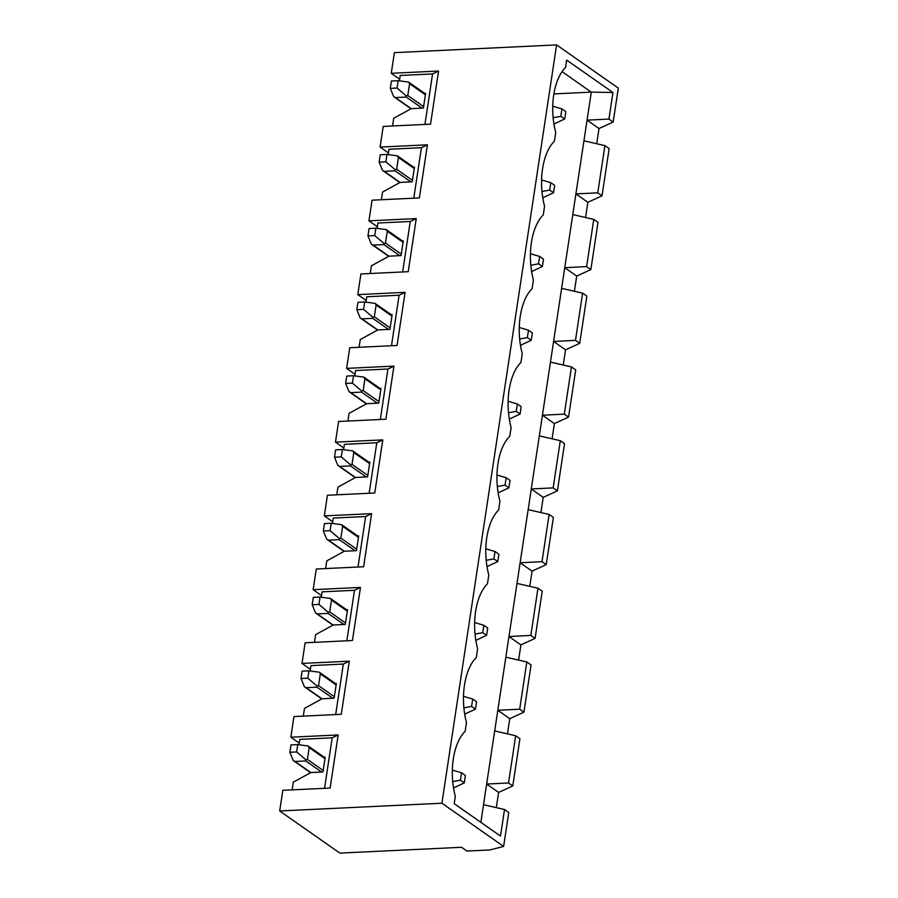<?xml version="1.0" encoding="UTF-8"?>
<svg xmlns="http://www.w3.org/2000/svg" width="898" height="898" viewBox="0 0 898 898"><rect width="100%" height="100%" fill="white"/><g stroke="black" fill="none" stroke-linecap="round" stroke-linejoin="round"><path stroke-width="1.35" d="M399.632 79.181L391.247 73.31L394.379 52.656L556.603 44.9L618.307 88.105L613.177 122.038L599.011 128.526L596.71 143.736M556.603 44.9L441.917 803.216L279.693 810.973L339.859 853.1L461.527 847.285L466.926 851.057L489.904 849.957L503.621 846.421L508.762 812.488L504.519 809.513L500.5 836.072L454.22 803.676L455.32 796.346A49.48 25.189 87.3 0 1 465.153 731.331L466.477 722.576A49.48 25.189 87.3 0 1 476.31 657.56L477.635 648.805A49.48 25.189 87.3 0 1 487.468 583.801L488.793 575.046A49.48 25.189 87.3 0 1 498.626 510.03L499.95 501.275A49.48 25.189 87.3 0 1 509.783 436.271L511.108 427.515A49.48 25.189 87.3 0 1 520.941 362.5L522.266 353.745A49.48 25.189 87.3 0 1 532.087 288.729L533.412 279.974A49.48 25.189 87.3 0 1 543.245 214.97L544.57 206.214A49.48 25.189 87.3 0 1 554.403 141.199L555.727 132.444A49.48 25.189 87.3 0 1 565.56 67.44L566.672 60.11L612.952 92.505L608.934 119.064L587.056 120.152L591.299 92.124L612.952 92.505M279.693 810.973L282.814 790.319L330.127 788.062L338.164 734.946L290.84 737.213L293.972 716.559L341.285 714.292L349.322 661.186L301.997 663.442L305.129 642.788L352.443 640.521L360.468 587.415L313.155 589.683L316.276 569.018L363.6 566.761L371.626 513.645L324.313 515.912L327.433 495.258L374.758 492.991L382.784 439.885L335.47 442.142L338.591 421.488L385.904 419.231L393.941 366.115L346.628 368.382L349.749 347.728L397.062 345.461L405.099 292.344L357.786 294.611L360.906 273.957L408.22 271.69L416.257 218.584L368.943 220.852L372.064 200.187L419.377 197.93L427.414 144.814L380.09 147.081L383.221 126.427L430.535 124.16L438.561 71.054L391.247 73.31M299.225 743.084L290.84 737.213M310.382 669.313L301.997 663.442M321.54 595.542L313.155 589.683M332.698 521.783L324.313 515.912M343.855 448.012L335.47 442.142M355.013 374.253L346.628 368.382M366.159 300.482L357.786 294.611M377.317 226.711L368.943 220.852M388.475 152.952L380.09 147.081M602.019 195.798L609.158 148.597L604.915 145.622L597.776 192.834L602.019 195.798L587.864 202.297L585.563 217.507M597.776 192.834L575.899 193.923L583.936 140.806L604.915 145.622M392.549 125.978L393.717 118.267L411.284 108.636L423.385 108.063L425.618 93.302L424.653 93.358M590.862 269.568L598.012 222.356L593.769 219.393L586.63 266.594L590.862 269.568L576.707 276.056L574.406 291.278M586.63 266.594L564.752 267.694L572.778 214.577L593.769 219.393M381.403 199.749L382.57 192.037L400.126 182.406L412.227 181.823L414.461 167.073L413.495 167.118M579.715 343.339L586.854 296.127L582.611 293.152L575.472 340.364L579.715 343.339L565.549 349.827L563.248 365.037M575.472 340.364L553.595 341.453L561.62 288.348L582.611 293.152M370.245 273.508L371.413 265.797L388.969 256.177L401.069 255.593L403.303 240.844L402.338 240.888M568.557 417.099L575.697 369.886L571.454 366.923L564.314 414.135L568.557 417.099L554.392 423.598L552.09 438.808M564.314 414.135L542.437 415.224L550.463 362.107L571.454 366.923M359.088 347.279L360.255 339.567L377.811 329.936L389.923 329.364L392.145 314.603L391.18 314.648M557.4 490.869L564.539 443.657L560.296 440.682L553.157 487.895L557.4 490.869L543.234 497.357L540.933 512.567M553.157 487.895L531.279 488.983L539.316 435.878L560.296 440.682M347.93 421.039L349.098 413.327L366.653 403.707L378.765 403.123L380.988 388.374L380.022 388.419M546.242 564.629L553.381 517.428L549.138 514.453L541.999 561.665L546.242 564.629L532.076 571.128L529.775 586.338M541.999 561.665L520.122 562.754L528.159 509.637L549.138 514.453M336.772 494.809L337.94 487.098L355.507 477.467L367.608 476.894L369.841 462.133L368.865 462.189M535.085 638.399L542.224 591.187L537.981 588.224L530.841 635.425L535.085 638.399L520.919 644.887L518.617 660.109M530.841 635.425L508.964 636.525L517.001 583.408L537.981 588.224M325.615 568.58L326.782 560.868L344.349 551.237L356.45 550.654L358.684 535.904L357.718 535.949M523.927 712.17L531.066 664.958L526.823 661.983L519.684 709.196L523.927 712.17L509.772 718.658L507.471 733.868M519.684 709.196L497.806 710.284L505.843 657.179L526.823 661.983M314.457 642.339L315.625 634.628L333.192 625.008L345.292 624.424L347.526 609.675L346.561 609.72M512.769 785.93L519.92 738.717L515.677 735.754L508.526 782.966L512.769 785.93L498.615 792.429L496.313 807.639M508.526 782.966L486.649 784.055L494.686 730.938L515.677 735.754M303.311 716.11L304.478 708.399L322.034 698.767L334.135 698.195L336.368 683.434L335.403 683.479M480.868 822.332L483.528 804.709L504.519 809.513M292.153 789.881L293.32 782.158L310.876 772.538L322.977 771.954L325.211 757.205L324.245 757.25M608.934 119.064L613.177 122.038M503.621 846.421L441.917 803.216M498.615 792.429L486.649 784.055L483.528 804.709M494.686 730.938L497.806 710.284L509.772 718.658M505.843 657.179L508.964 636.525L520.919 644.887M517.001 583.408L520.122 562.754L532.076 571.128M528.159 509.637L531.279 488.983L543.234 497.357M539.316 435.878L542.437 415.224L554.392 423.598M550.463 362.107L553.595 341.453L565.549 349.827M561.62 288.348L564.752 267.694L576.707 276.056M572.778 214.577L575.899 193.923L587.864 202.297M583.936 140.806L587.056 120.152L599.011 128.526M562.036 71.638L591.299 92.124L553.886 93.92M338.164 734.946L332.17 737.83L299.786 739.38L298.978 744.745M324.537 788.332L332.17 737.83M349.322 661.186L343.328 664.06L310.944 665.609L310.136 670.974M335.684 714.561L343.328 664.06M360.468 587.415L354.486 590.3L322.101 591.849L321.293 597.215M346.841 640.79L354.486 590.3M371.626 513.645L365.632 516.53L333.259 518.079L332.44 523.444M357.999 567.031L365.632 516.53M382.784 439.885L376.79 442.77L344.417 444.319L343.597 449.685M369.157 493.26L376.79 442.77M393.941 366.115L387.947 368.999L355.563 370.548L354.755 375.914M380.314 419.501L387.947 368.999M405.099 292.344L399.105 295.229L366.721 296.778L365.913 302.143M391.472 345.73L399.105 295.229M416.257 218.584L410.263 221.469L377.878 223.018L377.07 228.384M402.63 271.959L410.263 221.469M427.414 144.814L421.42 147.699L389.036 149.248L388.228 154.613M413.776 198.2L421.42 147.699M438.561 71.054L432.578 73.939L400.194 75.477L399.386 80.854M424.934 124.429L432.578 73.939M464.288 782.888L465.4 775.502L461.55 772.808L460.427 780.182L464.288 782.888L453.535 787.905M297.743 744.577L308.036 745.946L309.181 747.607L307.385 759.405L305.937 759.843L305.814 760.954L295.004 761.47L293.208 760.449L289.874 752.277L296.632 751.963L297.743 744.577L290.986 744.902L289.874 752.277M296.632 751.963L305.937 759.843M452.727 781.619L460.427 780.182M452.334 770.091L461.55 772.808M475.446 709.117L476.557 701.742L472.707 699.037L471.585 706.412L475.446 709.117L464.693 714.146M308.901 670.817L319.194 672.187L320.328 673.837L318.543 685.645L317.095 686.072L316.972 687.183L306.162 687.7L304.366 686.678L301.032 678.518L307.789 678.192L308.901 670.817L302.143 671.143L301.032 678.518M307.789 678.192L317.095 686.072M463.884 707.849L471.585 706.412M463.491 696.32L472.707 699.037M486.604 635.346L487.715 627.971L483.854 625.277L482.742 632.652L486.604 635.346L475.839 640.375M320.058 597.047L330.352 598.416L331.485 600.077L329.701 611.875L328.241 612.313L328.129 613.413L317.308 613.94L315.524 612.919L312.19 604.747L318.947 604.421L320.058 597.047L313.301 597.372L312.19 604.747M318.947 604.421L328.241 612.313M475.042 634.089L482.742 632.652M474.649 622.561L483.854 625.277M497.75 561.587L498.873 554.212L495.011 551.507L493.9 558.882L497.75 561.587L486.997 566.604M331.216 523.287L341.498 524.657L342.643 526.307L340.858 538.115L339.399 538.542L339.287 539.653L328.466 540.169L326.67 539.148L323.336 530.987L330.105 530.662L331.216 523.287L324.459 523.601L323.336 530.987M330.105 530.662L339.399 538.542M486.2 560.318L493.9 558.882M485.807 548.79L495.011 551.507M508.908 487.816L510.03 480.441L506.169 477.736L505.058 485.122L508.908 487.816L498.154 492.845M342.374 449.516L352.656 450.886L353.801 452.547L352.016 464.345L350.557 464.771L350.445 465.882L339.624 466.399L337.828 465.389L334.494 457.217L341.251 456.891L342.374 449.516L335.616 449.842L334.494 457.217M341.251 456.891L350.557 464.771M497.357 486.559L505.058 485.122M496.953 475.02L506.169 477.736M520.065 414.057L521.188 406.671L517.327 403.977L516.215 411.351L520.065 414.057L509.312 419.074M353.531 375.746L363.813 377.115L364.958 378.776L363.174 390.574L361.714 391.012L361.591 392.123L350.781 392.639L348.985 391.618L345.651 383.446L352.409 383.132L353.531 375.746L346.774 376.071L345.651 383.446M352.409 383.132L361.714 391.012M508.504 412.788L516.215 411.351M508.111 401.26L517.327 403.977M531.223 340.286L532.334 332.911L528.484 330.206L527.362 337.581L531.223 340.286L520.47 345.315M364.689 301.986L374.971 303.356L376.116 305.006L374.331 316.814L372.872 317.241L372.749 318.352L361.939 318.869L360.143 317.847L356.809 309.687L363.567 309.361L364.689 301.986L357.92 302.312L356.809 309.687M363.567 309.361L372.872 317.241M519.661 339.017L527.362 337.581M519.269 327.489L528.484 330.206M542.381 266.515L543.492 259.14L539.642 256.446L538.519 263.821L542.381 266.515L531.627 271.544M375.835 228.215L386.129 229.585L387.274 231.246L385.489 243.044L384.03 243.47L383.906 244.582L373.097 245.109L371.301 244.088L367.967 235.916L374.724 235.59L375.835 228.215L369.078 228.541L367.967 235.916M374.724 235.59L384.03 243.47M530.819 265.258L538.519 263.821M530.426 253.73L539.642 256.446M553.538 192.756L554.65 185.381L550.8 182.676L549.677 190.05L553.538 192.756L542.785 197.773M386.993 154.456L397.286 155.825L398.42 157.476L396.635 169.284L395.187 169.711L395.064 170.822L384.254 171.338L382.458 170.317L379.124 162.156L385.882 161.831L386.993 154.456L380.236 154.77L379.124 162.156M385.882 161.831L395.187 169.711M541.977 191.487L549.677 190.05M541.584 179.959L550.8 182.676M564.696 118.985L565.807 111.61L561.946 108.905L560.835 116.291L564.696 118.985L553.931 124.014M398.151 80.685L408.444 82.055L409.578 83.716L407.793 95.514L406.334 95.94L406.222 97.051L395.401 97.568L393.616 96.557L390.282 88.386L397.039 88.06L398.151 80.685L391.393 81.011L390.282 88.386M397.039 88.06L406.334 95.94M553.134 117.728L560.835 116.291M552.741 106.189L561.946 108.905M323.201 770.484L307.385 759.405M324.986 758.675L309.181 747.607M321.63 772.022L305.814 760.954M295.004 761.47L310.843 772.561M334.359 696.713L318.543 685.645M336.144 684.916L320.328 673.837M332.788 698.251L316.972 687.183M306.162 687.7L322 698.79M345.517 622.954L329.701 611.875M347.301 611.145L331.485 600.077M343.945 624.492L328.129 613.413M317.308 613.94L333.147 625.019M356.674 549.183L340.858 538.115M358.459 537.374L342.643 526.307M355.103 550.721L339.287 539.653M328.466 540.169L344.304 551.26M367.832 475.412L352.016 464.345M369.617 463.615L353.801 452.547M366.249 476.961L350.445 465.882M339.624 466.399L355.462 477.489M378.99 401.653L363.174 390.574M380.774 389.844L364.958 378.776M377.407 403.191L361.591 392.123M350.781 392.639L366.62 403.73M390.136 327.882L374.331 316.814M391.921 316.085L376.116 305.006M388.565 329.42L372.749 318.352M361.939 318.869L377.777 329.959M401.294 254.123L385.489 243.044M403.079 242.314L387.274 231.246M399.722 255.661L383.906 244.582M373.097 245.109L388.935 256.188M412.451 180.352L396.635 169.284M414.236 168.543L398.42 157.476M410.88 181.89L395.064 170.822M384.254 171.338L400.093 182.429M423.609 106.581L407.793 95.514M425.394 94.784L409.578 83.716M422.038 108.119L406.222 97.051M395.401 97.568L411.25 108.658M293.859 760.954L310.607 772.684M308.261 746.058L325.11 757.856M305.017 687.195L321.765 698.913M319.419 672.299L336.267 684.085M316.175 613.424L332.922 625.154M330.576 598.528L347.425 610.326M327.332 539.653L344.08 551.383M341.734 524.758L358.583 536.555M338.479 465.894L355.238 477.613M352.892 450.998L369.74 462.796M349.636 392.123L366.395 403.853M364.038 377.227L380.898 389.025M360.794 318.363L377.542 330.082M375.196 303.468L392.056 315.254M371.952 244.593L388.699 256.323M386.353 229.697L403.202 241.495M383.109 170.822L399.857 182.552M397.511 155.926L414.36 167.724M394.267 97.063L411.015 108.781M408.669 82.167L425.517 93.964"/></g></svg>
